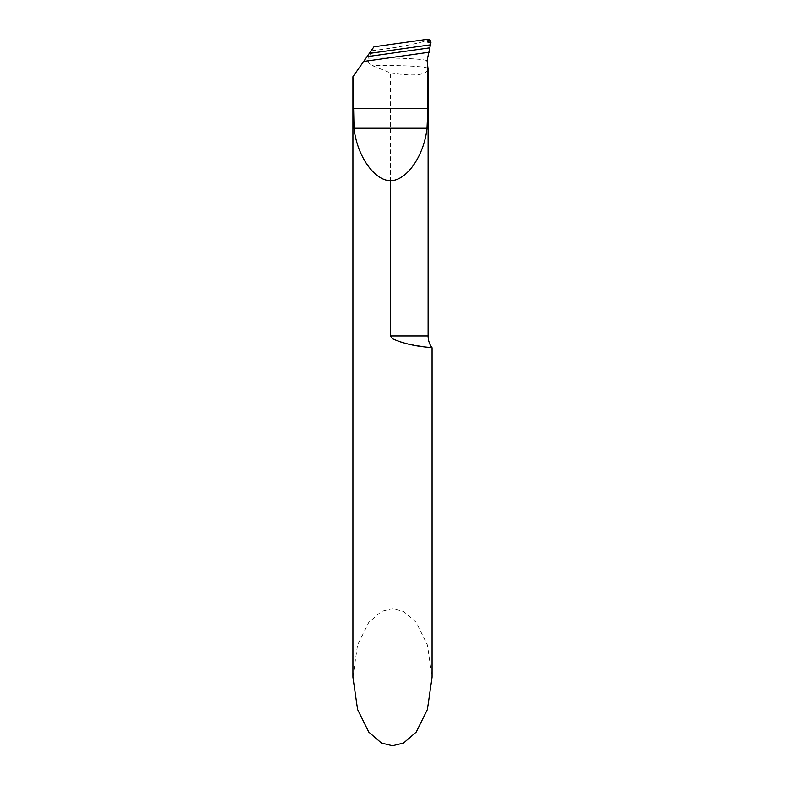 <?xml version="1.0" encoding="UTF-8"?>
<svg xmlns="http://www.w3.org/2000/svg" width="785" height="785" viewBox="0 0 785 785"><rect width="100%" height="100%" fill="white"/><g stroke="black" fill="none" stroke-linecap="round" stroke-linejoin="round"><path stroke-width="0.59" stroke-dasharray="3.92 2.94" d="M429.945 39.868L422.948 41.752C409.505 45.265 392.755 48.228 372.689 50.613L371.207 50.731L369.303 53.439L371.207 53.164L372.689 50.613M373.974 46.796L371.207 50.731M428.11 335.96L390.518 335.96L390.518 72.917L372.129 65.538C368.813 64.223 367.596 61.779 368.469 58.198L371.207 53.164L430.327 44.863L369.303 53.439M432.064 347.834L429.415 347.51M426.647 347.147L422.791 346.607M418.395 345.94L413.155 345.037M407.847 343.987L400.085 342.005L392.5 338.757M352.936 677.219L357.587 644.966L368.764 622.397L381.422 611.427L392.5 608.689L403.578 611.427L416.236 622.397L427.413 644.966L432.064 677.219M390.518 72.917C413.685 76.459 426.216 75.262 428.11 69.325M367.027 56.677L352.936 76.685M431.004 42.164A49.406 3.444 0 0 0 424.93 41.173M430.887 42.93A49.298 3.434 0 0 0 422.948 41.752M427.697 39.25L427.815 40.104M427.079 60.681A44.47 3.101 0 0 0 368.469 58.198M427.943 68.158A45.314 3.16 0 0 0 372.129 65.538"/><path stroke-width="1.18" d="M369.303 53.439L430.327 44.863L369.303 53.439L373.974 46.796L427.697 39.25L430.739 40.898L430.327 44.863L369.303 53.439L367.027 56.677L373.974 46.796L427.697 39.25L429.945 39.868L431.004 42.164L427.079 60.681L428.11 69.325L428.11 335.96A19.782 19.782 0 0 0 432.064 347.834L432.064 677.219L427.413 709.473L416.236 732.042L403.578 743.012L392.5 745.75L381.422 743.012L368.764 732.042L357.587 709.473L352.936 677.219L352.936 76.685L354.035 128.24C356.989 155.783 374.347 180.717 390.518 180.658C406.699 180.717 424.057 155.783 427.011 128.24L427.913 108.458L427.913 68.02M390.518 180.658L390.518 335.96L392.5 338.757C412.292 347.578 432.898 347.117 432.064 347.834M429.415 347.51L426.647 347.147M422.791 346.607L418.395 345.94M413.155 345.037L407.847 343.987M429.356 52.203L363.671 61.436L353.132 76.4M392.5 338.757L390.518 335.96L428.11 335.96M363.671 61.436L367.027 56.677L429.768 47.856M427.913 108.458L353.132 108.458M427.011 128.24L354.035 128.24"/></g></svg>
